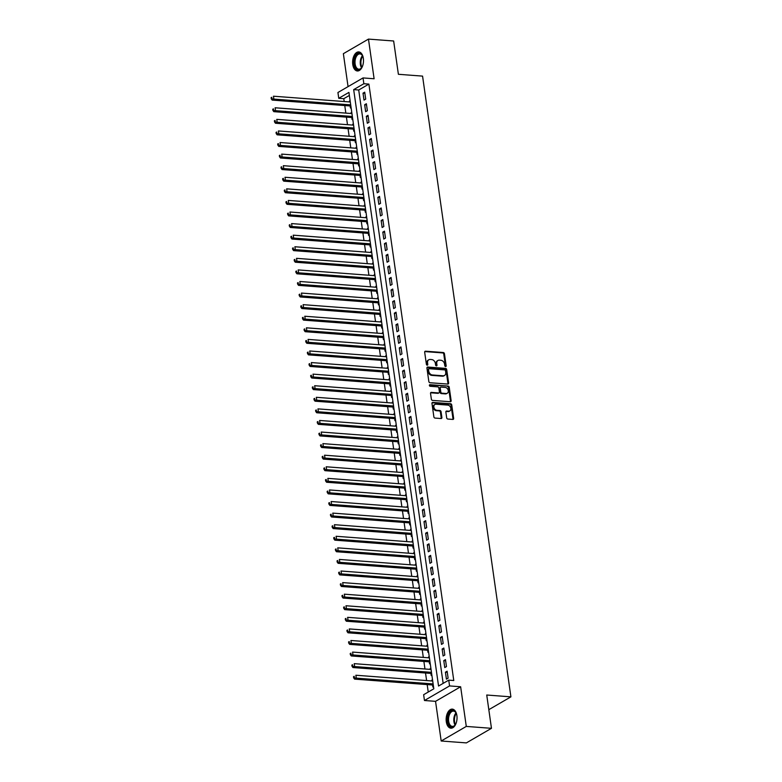<?xml version="1.0" encoding="UTF-8"?>
<svg xmlns="http://www.w3.org/2000/svg" width="782" height="782" viewBox="0 0 782 782"><rect width="100%" height="100%" fill="white"/><g stroke="black" fill="none" stroke-linecap="round" stroke-linejoin="round"><path stroke-width="1.17" d="M445.593 366.553A0.841 0.645 59.8 0 0 446.17 365.81L444.45 353.738A1.202 0.929 59.8 0 0 443.306 352.526L425.506 351.186A1.202 0.929 59.8 0 0 424.675 352.242L426.395 364.324A0.841 0.645 59.8 0 0 427.783 364.432L427.558 362.868A3.851 2.962 59.8 0 1 428.79 359.779A3.851 2.962 59.8 0 1 430.208 359.466L431.684 359.573A3.851 2.962 59.8 0 1 435.369 363.454L435.594 365.018A0.841 0.645 59.8 0 0 436.982 365.116L436.757 363.562A3.851 2.962 59.8 0 1 437.988 360.463A3.851 2.962 59.8 0 1 439.406 360.16L440.882 360.267A3.851 2.962 59.8 0 1 444.567 364.148L444.792 365.712A0.841 0.645 59.8 0 0 445.593 366.553M445.476 366.533A0.841 0.645 59.8 0 0 445.496 366.211L443.775 354.129A1.202 0.929 59.8 0 0 442.622 352.917L424.822 351.577A1.202 0.929 59.8 0 0 424.782 351.577M427.089 365.155A0.841 0.645 59.8 0 0 427.099 364.823L426.884 363.259L427.558 362.868M436.278 365.849A0.841 0.645 59.8 0 0 436.297 365.517L436.073 363.953L436.757 363.562M456.883 715.579A9.56 5.415 -85.7 0 0 452.309 709.127A9.56 5.415 -85.7 0 0 446.297 721.727A9.56 5.415 -85.7 0 0 450.872 728.189A9.56 5.415 -85.7 0 0 456.883 715.579M363.347 58.376A9.56 5.415 -85.7 0 0 358.772 51.915A9.56 5.415 -85.7 0 0 352.77 64.515A9.56 5.415 -85.7 0 0 357.345 70.976A9.56 5.415 -85.7 0 0 363.347 58.376M446.678 417.832A1.202 0.929 59.8 0 0 447.832 419.044L452.827 419.426A1.202 0.929 59.8 0 0 453.648 418.36L451.742 404.949A1.202 0.929 59.8 0 0 450.588 403.737L432.788 402.398A1.202 0.929 59.8 0 0 431.967 403.453L433.873 416.865A1.202 0.929 59.8 0 0 435.027 418.077L441.058 418.536A1.202 0.929 59.8 0 0 441.889 417.471L441.068 411.733A1.202 0.929 59.8 0 0 439.914 410.521L436.923 410.296A3.216 2.473 59.8 0 1 434.03 407.793A3.216 2.473 59.8 0 1 434.88 404.47A3.216 2.473 59.8 0 1 436.063 404.216L447.773 405.096A3.216 2.473 59.8 0 1 450.676 407.598A3.216 2.473 59.8 0 1 449.826 410.921A3.216 2.473 59.8 0 1 448.643 411.176L446.688 411.029A1.202 0.929 59.8 0 0 445.867 412.094L446.678 417.832M448.741 680.135L449.562 685.922L424.46 700.506L423.639 694.709L433.815 688.805L348.928 92.393L338.753 98.297L337.932 92.511L363.034 77.926L363.855 83.723L353.679 89.627L438.555 686.039L448.741 680.135L453.775 680.516L368.889 84.104L363.855 83.723M363.034 77.926L374.109 78.767L368.469 39.1L393.649 40.996L398.39 74.29L422.563 76.118L510.91 696.85L486.736 695.022L491.467 728.316L466.287 726.419L460.637 686.762L449.562 685.922M447.793 384.07A1.202 0.929 59.8 0 0 448.624 383.004L446.708 369.593A1.202 0.929 59.8 0 0 445.564 368.381L427.764 367.041A1.202 0.929 59.8 0 0 426.933 368.107L428.839 381.518A1.202 0.929 59.8 0 0 429.992 382.73L447.793 384.07M449.23 387.266L451.136 400.687A1.202 0.929 59.8 0 1 450.305 401.743L432.514 400.404A1.202 0.929 59.8 0 1 431.361 399.191L430.54 393.454A1.202 0.929 59.8 0 1 431.371 392.388L438.585 392.935A1.202 0.929 59.8 0 0 439.416 391.87L438.868 388.067A1.202 0.929 59.8 0 0 437.725 386.855L430.208 386.288A0.841 0.645 59.8 0 1 429.983 384.695L448.076 386.054A1.202 0.929 59.8 0 1 449.23 387.266L448.545 387.667L450.461 401.078L451.136 400.687M491.467 728.316L466.375 742.9L441.185 741.004L466.287 726.419M368.469 39.1L343.366 53.684L348.058 86.626M431.987 680.975L431.86 680.076L432.573 680.125M432.563 684.993L432.847 687.026L433.502 686.645M430.344 669.392L430.208 668.493L430.931 668.551M430.911 673.419L431.205 675.443L431.86 675.062M428.692 657.818L428.565 656.909L429.279 656.968M429.259 661.836L429.553 663.859L430.208 663.478M427.04 646.235L426.913 645.336L427.637 645.385M427.617 650.253L427.901 652.286L428.556 651.905M425.398 634.652L425.271 633.752L425.985 633.811M425.965 638.669L426.258 640.702L426.913 640.321M423.746 623.068L423.619 622.169L424.333 622.228M424.323 627.096L424.606 629.119L425.261 628.738M422.104 611.495L421.967 610.595L422.691 610.644M422.671 615.512L422.964 617.536L423.619 617.154M420.452 599.911L420.325 599.012L421.039 599.061M421.019 603.929L421.312 605.962L421.967 605.581M418.8 588.328L418.673 587.429L419.396 587.487M419.377 592.355L419.66 594.379L420.315 593.997M417.158 576.754L417.031 575.845L417.744 575.904M417.725 580.772L418.018 582.795L418.673 582.414M415.506 565.171L415.379 564.272L416.092 564.321M416.083 569.188L416.366 571.212L417.021 570.831M413.854 553.588L413.727 552.688L414.45 552.737M414.431 557.605L414.714 559.638L415.379 559.257M412.212 542.004L412.085 541.105L412.798 541.164M412.779 546.032L413.072 548.055L413.727 547.674M410.56 530.431L410.433 529.522L411.146 529.58M411.137 534.448L411.42 536.472L412.075 536.09M408.918 518.847L408.781 517.948L409.504 517.997M409.485 522.865L409.778 524.888L410.433 524.517M407.266 507.264L407.139 506.365L407.852 506.413M407.842 511.281L408.126 513.315L408.781 512.933M405.614 495.68L405.487 494.781L406.21 494.84M406.19 499.708L406.474 501.731L407.129 501.35M403.971 484.107L403.844 483.198L404.558 483.256M404.538 488.124L404.832 490.148L405.487 489.767M402.319 472.524L402.192 471.624L402.906 471.673M402.896 476.541L403.18 478.564L403.835 478.193M400.677 460.94L400.54 460.041L401.264 460.09M401.244 464.958L401.537 466.991L402.192 466.61M399.025 449.357L398.898 448.457L399.612 448.516M399.592 453.384L399.885 455.407L400.54 455.026M397.373 437.783L397.246 436.874L397.97 436.933M397.95 441.801L398.233 443.824L398.888 443.443M395.731 426.2L395.604 425.3L396.318 425.349M396.298 430.217L396.591 432.25L397.246 431.869M394.079 414.616L393.952 413.717L394.666 413.766M394.656 418.634L394.939 420.667L395.594 420.286M392.427 403.033L392.3 402.134L393.023 402.192M393.004 407.06L393.297 409.084L393.952 408.703M390.785 391.459L390.658 390.55L391.371 390.609M391.352 395.477L391.645 397.5L392.3 397.119M389.133 379.876L389.006 378.977L389.719 379.026M389.71 383.894L389.993 385.927L390.648 385.546M387.491 368.293L387.364 367.393L388.077 367.452M388.058 372.31L388.351 374.343L389.006 373.962M385.839 356.709L385.712 355.81L386.425 355.869M386.416 360.737L386.699 362.76L387.354 362.379M384.187 345.136L384.06 344.236L384.783 344.285M384.764 349.153L385.047 351.177L385.702 350.795M382.545 333.552L382.418 332.653L383.131 332.702M383.112 337.57L383.405 339.603L384.06 339.222M380.893 321.969L380.766 321.07L381.479 321.128M381.469 325.996L381.753 328.02L382.408 327.638M379.25 310.395L379.114 309.486L379.837 309.545M379.817 314.413L380.111 316.436L380.766 316.055M377.598 298.812L377.471 297.913L378.185 297.962M378.165 302.829L378.459 304.853L379.114 304.472M375.947 287.229L375.819 286.329L376.543 286.378M376.523 291.246L376.807 293.279L377.462 292.898M374.304 275.645L374.177 274.746L374.891 274.805M374.871 279.673L375.165 281.696L375.819 281.315M372.652 264.072L372.525 263.163L373.239 263.221M373.229 268.089L373.513 270.113L374.167 269.731M371 252.488L370.873 251.589L371.597 251.638M371.577 256.506L371.87 258.529L372.525 258.148M369.358 240.905L369.231 240.006L369.945 240.054M369.925 244.922L370.218 246.956L370.873 246.574M367.706 229.322L367.579 228.422L368.293 228.481M368.283 233.349L368.566 235.372L369.221 234.991M366.064 217.748L365.937 216.839L366.65 216.897M366.631 221.765L366.924 223.789L367.579 223.408M364.412 206.165L364.285 205.265L364.998 205.314M364.989 210.182L365.272 212.205L365.927 211.834M362.76 194.581L362.633 193.682L363.356 193.731M363.337 198.599L363.62 200.632L364.275 200.251M361.118 182.998L360.991 182.098L361.704 182.157M361.685 187.025L361.978 189.049L362.633 188.667M359.466 171.424L359.339 170.515L360.052 170.574M360.043 175.442L360.326 177.465L360.981 177.084M357.824 159.841L357.687 158.941L358.41 158.99M358.391 163.858L358.684 165.892L359.339 165.51M356.172 148.257L356.045 147.358L356.758 147.407M356.748 152.275L357.032 154.308L357.687 153.927M354.52 136.674L354.393 135.775L355.116 135.833M355.096 140.701L355.38 142.725L356.035 142.344M352.877 125.1L352.75 124.191L353.464 124.25M353.444 129.118L353.738 131.141L354.393 130.76M351.226 113.517L351.098 112.618L351.812 112.667M351.802 117.535L352.086 119.568L352.741 119.187M365.702 99.119L364.715 92.168L363.014 93.156L364.011 100.106L365.702 99.119M367.354 110.702L366.367 103.752L364.666 104.729L365.653 111.679L367.354 110.702M368.996 122.275L368.009 115.325L366.318 116.313L367.305 123.263L368.996 122.275M370.648 133.859L369.661 126.909L367.96 127.896L368.948 134.846L370.648 133.859M372.3 145.442L371.303 138.492L369.612 139.479L370.6 146.43L372.3 145.442M373.943 157.016L372.955 150.076L371.255 151.053L372.252 158.003L373.943 157.016M375.595 168.599L374.607 161.649L372.906 162.636L373.894 169.586L375.595 168.599M377.237 180.183L376.25 173.233L374.558 174.22L375.546 181.17L377.237 180.183M378.889 191.766L377.902 184.816L376.201 185.803L377.188 192.743L378.889 191.766M380.541 203.34L379.544 196.399L377.853 197.377L378.84 204.327L380.541 203.34M382.183 214.923L381.196 207.973L379.505 208.96L380.492 215.91L382.183 214.923M383.835 226.506L382.848 219.556L381.147 220.544L382.134 227.494L383.835 226.506M385.477 238.09L384.49 231.14L382.799 232.127L383.786 239.067L385.477 238.09M387.129 249.663L386.142 242.723L384.441 243.701L385.438 250.651L387.129 249.663M388.781 261.247L387.794 254.297L386.093 255.284L387.08 262.234L388.781 261.247M390.423 272.83L389.436 265.88L387.745 266.867L388.732 273.817L390.423 272.83M392.075 284.413L391.088 277.463L389.387 278.451L390.374 285.391L392.075 284.413M393.727 295.987L392.73 289.037L391.039 290.024L392.026 296.974L393.727 295.987M395.369 307.57L394.382 300.62L392.681 301.608L393.678 308.558L395.369 307.57M397.021 319.154L396.034 312.204L394.333 313.191L395.321 320.141L397.021 319.154M398.664 330.737L397.676 323.787L395.985 324.765L396.973 331.715L398.664 330.737M400.316 342.311L399.328 335.361L397.627 336.348L398.615 343.298L400.316 342.311M401.968 353.894L400.971 346.944L399.279 347.931L400.267 354.881L401.968 353.894M403.61 365.477L402.622 358.527L400.931 359.515L401.919 366.465L403.61 365.477M405.262 377.061L404.274 370.111L402.574 371.088L403.561 378.038L405.262 377.061M406.904 388.634L405.917 381.684L404.226 382.672L405.213 389.622L406.904 388.634M408.556 400.218L407.569 393.268L405.868 394.255L406.865 401.205L408.556 400.218M410.208 411.801L409.211 404.851L407.52 405.838L408.507 412.788L410.208 411.801M411.85 423.375L410.863 416.435L409.172 417.412L410.159 424.362L411.85 423.375M413.502 434.958L412.515 428.008L410.814 428.995L411.801 435.945L413.502 434.958M415.144 446.542L414.157 439.592L412.466 440.579L413.453 447.529L415.144 446.542M416.796 458.125L415.809 451.175L414.108 452.162L415.105 459.102L416.796 458.125M418.448 469.699L417.461 462.758L415.76 463.736L416.747 470.686L418.448 469.699M420.09 481.282L419.103 474.332L417.412 475.319L418.399 482.269L420.09 481.282M421.742 492.865L420.755 485.915L419.054 486.903L420.042 493.853L421.742 492.865M423.394 504.449L422.397 497.499L420.706 498.486L421.693 505.426L423.394 504.449M425.037 516.022L424.049 509.082L422.358 510.059L423.345 517.01L425.037 516.022M426.689 527.606L425.701 520.656L424 521.643L424.988 528.593L426.689 527.606M428.331 539.189L427.343 532.239L425.652 533.226L426.64 540.176L428.331 539.189M429.983 550.772L428.995 543.822L427.295 544.81L428.292 551.75L429.983 550.772M431.635 562.346L430.638 555.396L428.947 556.383L429.934 563.333L431.635 562.346M433.277 573.929L432.29 566.979L430.599 567.967L431.586 574.917L433.277 573.929M434.929 585.513L433.942 578.563L432.241 579.55L433.228 586.5L434.929 585.513M436.571 597.096L435.584 590.146L433.893 591.124L434.88 598.074L436.571 597.096M438.223 608.67L437.236 601.72L435.535 602.707L436.532 609.657L438.223 608.67M439.875 620.253L438.888 613.303L437.187 614.29L438.174 621.24L439.875 620.253M441.517 631.836L440.53 624.886L438.839 625.874L439.826 632.824L441.517 631.836M443.169 643.42L442.182 636.47L440.481 637.447L441.468 644.397L443.169 643.42M444.821 654.993L443.824 648.043L442.133 649.031L443.12 655.981L444.821 654.993M446.463 666.577L445.476 659.627L443.775 660.614L444.772 667.564L446.463 666.577M368.889 84.104L358.713 90.008L443.159 683.37M445.427 672.197L446.414 679.147L448.115 678.16L447.128 671.21L445.427 672.197L447.284 672.334M349.368 95.443L343.787 98.679L344.197 101.533M344.764 105.55L345.84 113.107M346.416 117.134L347.491 124.69M348.068 128.707L349.143 136.273M349.71 140.291L350.786 147.857M351.362 151.874L352.438 159.43M353.005 163.458L354.09 171.014M354.657 175.031L355.732 182.597M356.309 186.615L357.384 194.18M357.951 198.198L359.026 205.754M359.603 209.781L360.678 217.337M361.255 221.355L362.33 228.921M362.897 232.938L363.972 240.504M364.549 244.522L365.624 252.078M366.191 256.105L367.266 263.661M367.843 267.679L368.918 275.244M369.495 279.262L370.57 286.828M371.137 290.845L372.212 298.401M372.789 302.429L373.864 309.985M374.431 314.002L375.516 321.568M376.083 325.586L377.159 333.152M377.735 337.169L378.811 344.725M379.378 348.752L380.453 356.309M381.03 360.326L382.105 367.892M382.681 371.909L383.757 379.466M384.324 383.493L385.399 391.049M385.976 395.066L387.051 402.632M387.618 406.65L388.693 414.216M389.27 418.233L390.345 425.789M390.922 429.817L391.997 437.373M392.564 441.39L393.639 448.956M394.216 452.974L395.291 460.539M395.858 464.557L396.933 472.113M397.51 476.14L398.585 483.696M399.162 487.714L400.237 495.28M400.804 499.297L401.88 506.863M402.456 510.881L403.532 518.437M404.099 522.464L405.184 530.02M405.75 534.038L406.826 541.603M407.402 545.621L408.478 553.187M409.045 557.204L410.12 564.76M410.697 568.788L411.772 576.344M412.349 580.361L413.424 587.927M413.991 591.945L415.066 599.511M415.643 603.528L416.718 611.084M417.285 615.111L418.36 622.668M418.937 626.685L420.012 634.251M420.589 638.268L421.664 645.824M422.231 649.852L423.306 657.408M423.883 661.425L424.958 668.991M425.525 673.009L426.61 680.575M427.177 684.592L428.233 692.041M350.101 100.653L349.583 101.934M350.15 105.951L350.444 107.984L351.098 107.603M351.098 112.618L351.753 112.237M352.75 124.191L353.405 123.82M354.393 135.775L355.048 135.394M356.045 147.358L356.7 146.977M357.687 158.941L358.342 158.56M359.339 170.515L359.994 170.134M360.991 182.098L361.646 181.717M362.633 193.682L363.288 193.301M364.285 205.265L364.94 204.884M365.937 216.839L366.592 216.458M367.579 228.422L368.234 228.041M369.231 240.006L369.886 239.624M370.873 251.589L371.528 251.208M372.525 263.163L373.18 262.781M374.177 274.746L374.832 274.365M375.819 286.329L376.474 285.948M377.471 297.913L378.126 297.531M379.114 309.486L379.769 309.105M380.766 321.07L381.421 320.688M382.418 332.653L383.072 332.272M384.06 344.236L384.715 343.855M385.712 355.81L386.367 355.429M387.364 367.393L388.019 367.012M389.006 378.977L389.661 378.596M390.658 390.55L391.313 390.179M392.3 402.134L392.955 401.752M393.952 413.717L394.607 413.336M395.604 425.3L396.259 424.919M397.246 436.874L397.901 436.493M398.898 448.457L399.553 448.076M400.54 460.041L401.195 459.66M402.192 471.624L402.847 471.243M403.844 483.198L404.499 482.817M405.487 494.781L406.141 494.4M407.139 506.365L407.793 505.983M408.781 517.948L409.445 517.567M410.433 529.522L411.088 529.14M412.085 541.105L412.74 540.724M413.727 552.688L414.382 552.307M415.379 564.272L416.034 563.89M417.031 575.845L417.686 575.464M418.673 587.429L419.328 587.047M420.325 599.012L420.98 598.631M421.967 610.595L422.622 610.214M423.619 622.169L424.274 621.788M425.271 633.752L425.926 633.371M426.913 645.336L427.568 644.954M428.565 656.909L429.22 656.538M430.208 668.493L430.862 668.111M431.86 680.076L432.514 679.695M488.818 709.675L510.91 696.85M460.637 686.762L435.545 701.337L441.185 741.004M435.545 701.337L424.46 700.506M343.787 98.679L338.753 98.297M358.713 90.008L353.679 89.627M349.446 101.034L350.17 101.093M363.014 93.156L364.871 93.293M364.666 104.729L366.523 104.876M366.318 116.313L368.175 116.45M367.96 127.896L369.818 128.033M369.612 139.479L371.47 139.616M371.255 151.053L373.112 151.2M372.906 162.636L374.764 162.773M374.558 174.22L376.416 174.357M376.201 185.803L378.058 185.94M377.853 197.377L379.71 197.523M379.505 208.96L381.352 209.097M381.147 220.544L383.004 220.68M382.799 232.127L384.656 232.264M384.441 243.701L386.298 243.847M386.093 255.284L387.95 255.421M387.745 266.867L389.602 267.004M389.387 278.451L391.244 278.588M391.039 290.024L392.896 290.171M392.681 301.608L394.539 301.744M394.333 313.191L396.191 313.328M395.985 324.765L397.843 324.911M397.627 336.348L399.485 336.495M399.279 347.931L401.137 348.068M400.931 359.515L402.779 359.652M402.574 371.088L404.431 371.235M404.226 382.672L406.083 382.809M405.868 394.255L407.725 394.392M407.52 405.838L409.377 405.975M409.172 417.412L411.019 417.559M410.814 428.995L412.671 429.132M412.466 440.579L414.323 440.716M414.108 452.162L415.965 452.299M415.76 463.736L417.617 463.882M417.412 475.319L419.269 475.456M419.054 486.903L420.912 487.039M420.706 498.486L422.563 498.623M422.358 510.059L424.206 510.206M424 521.643L425.858 521.78M425.652 533.226L427.51 533.363M427.295 544.81L429.152 544.946M428.947 556.383L430.804 556.53M430.599 567.967L432.446 568.103M432.241 579.55L434.098 579.687M433.893 591.124L435.75 591.27M435.535 602.707L437.392 602.854M437.187 614.29L439.044 614.427M438.839 625.874L440.696 626.011M440.481 637.447L442.338 637.594M442.133 649.031L443.99 649.168M443.775 660.614L445.632 660.751M437.988 360.463L437.304 360.864A3.851 2.962 59.8 0 0 436.073 363.953M428.79 359.779L428.106 360.17A3.851 2.962 59.8 0 0 426.884 363.259M447.842 384.07A1.202 0.929 59.8 0 0 447.939 383.405L446.033 369.984A1.202 0.929 59.8 0 0 444.88 368.772L427.08 367.432A1.202 0.929 59.8 0 0 427.04 367.432M445.505 370.736A0.841 0.645 59.8 0 0 444.704 369.896L429.074 368.713A0.841 0.645 59.8 0 0 428.497 369.456L428.732 371.108A3.851 2.962 59.8 0 0 432.417 374.979L443.091 375.79A3.851 2.962 59.8 0 0 444.508 375.477A3.851 2.962 59.8 0 0 445.74 372.388L445.505 370.736M428.399 369.104A0.841 0.645 59.8 0 0 427.822 369.847L428.497 369.456M444.508 375.477L443.834 375.868A3.851 2.962 59.8 0 1 442.417 376.181L431.732 375.38A3.851 2.962 59.8 0 1 428.057 371.499L427.822 369.847M450.354 401.743A1.202 0.929 59.8 0 0 450.461 401.078M439.034 392.838L438.35 393.229A1.202 0.929 59.8 0 1 437.91 393.326L430.687 392.789A1.202 0.929 59.8 0 0 430.647 392.779M429.426 385.096L448.076 386.054M446.082 393.502A3.216 2.473 59.8 0 0 447.265 393.238A3.216 2.473 59.8 0 0 448.106 389.925A3.216 2.473 59.8 0 0 445.212 387.413L441.087 387.11A1.202 0.929 59.8 0 0 440.256 388.165L440.804 391.978A1.202 0.929 59.8 0 0 441.947 393.19L446.082 393.502L445.398 393.893A3.216 2.473 59.8 0 0 446.581 393.629L447.265 393.238M440.637 387.198L439.963 387.598A1.202 0.929 59.8 0 0 439.582 388.566L440.256 388.165M445.398 393.893L441.273 393.581A1.202 0.929 59.8 0 1 440.119 392.368L439.582 388.566M448.545 387.667A1.202 0.929 59.8 0 0 447.402 386.455M449.826 410.921L449.151 411.312A3.216 2.473 59.8 0 1 447.969 411.576L446.014 411.43A1.202 0.929 59.8 0 0 445.965 411.42M434.88 404.47L434.196 404.861A3.216 2.473 59.8 0 0 433.355 408.184A3.216 2.473 59.8 0 0 436.248 410.687L436.923 410.296M441.107 418.536A1.202 0.929 59.8 0 0 441.204 417.862L440.393 412.124A1.202 0.929 59.8 0 0 439.24 410.912L436.248 410.687M452.866 419.426A1.202 0.929 59.8 0 0 452.974 418.751L451.067 405.34A1.202 0.929 59.8 0 0 449.914 404.128L432.114 402.789A1.202 0.929 59.8 0 0 432.065 402.789M350.297 101.992L273.465 96.206L273.876 99.099L272.175 100.086L350.864 106.01M271.931 98.424L271.765 97.271L271.09 97.662L271.256 98.815L273.876 99.099L350.707 104.886M271.09 97.662L271.765 97.271M272.175 100.086L271.256 98.815M362.711 65.649A8.27 4.682 94.3 0 1 361.626 67.741A8.27 4.682 94.3 0 1 354.285 64.163A8.27 4.682 94.3 0 1 356.778 54.466A8.27 4.682 94.3 0 1 362.525 55.757A8.27 4.682 94.3 0 1 363.288 57.985M362.643 55.991A7.664 4.34 -85.7 0 0 359.945 53.909A7.664 4.34 -85.7 0 0 355.126 64.007A7.664 4.34 -85.7 0 0 358.791 69.187A7.664 4.34 -85.7 0 0 361.773 67.526M359.407 52.023A9.501 5.376 -85.7 0 0 353.611 64.564A9.501 5.376 -85.7 0 0 357.98 70.957M456.248 722.861A8.27 4.682 94.3 0 1 455.652 724.161A8.27 4.682 94.3 0 1 455.153 724.953A8.27 4.682 94.3 0 1 448.78 724.543A8.27 4.682 94.3 0 1 449.142 713.282A8.27 4.682 94.3 0 1 456.062 712.969A8.27 4.682 94.3 0 1 456.825 715.198M456.18 713.204A7.664 4.34 -85.7 0 0 453.482 711.121A7.664 4.34 -85.7 0 0 449.894 713.722A7.664 4.34 -85.7 0 0 448.751 721.766A7.664 4.34 -85.7 0 0 452.328 726.39A7.664 4.34 -85.7 0 0 455.31 724.738M452.944 709.235A9.501 5.376 -85.7 0 0 448.663 712.47A9.501 5.376 -85.7 0 0 447.226 722.304A9.501 5.376 -85.7 0 0 451.517 728.169M351.939 113.566L275.108 107.779L275.528 110.673L273.827 111.66L352.516 117.593M273.583 110.008L273.417 108.845L272.742 109.245L272.908 110.399L275.528 110.673L352.359 116.469M272.742 109.245L273.417 108.845M273.827 111.66L272.908 110.399M353.591 125.149L276.76 119.363L277.17 122.256L275.479 123.243L354.168 129.177M275.235 121.581L275.068 120.428L274.384 120.819L274.55 121.982L277.17 122.256L354.002 128.043M274.384 120.819L275.068 120.428M275.479 123.243L274.55 121.982M355.243 136.733L278.412 130.946L278.822 133.839L277.121 134.827L355.81 140.75M276.877 133.165L276.711 132.011L276.036 132.402L276.202 133.566L278.822 133.839L355.654 139.626M276.036 132.402L276.711 132.011M277.121 134.827L276.202 133.566M356.885 148.316L280.054 142.52L280.464 145.423L278.773 146.4L357.462 152.334M278.529 144.748L278.363 143.585L277.678 143.986L277.845 145.139L280.464 145.423L357.296 151.209M277.678 143.986L278.363 143.585M278.773 146.4L277.845 145.139M358.537 159.89L281.706 154.103L282.116 156.996L280.425 157.984L359.104 163.917M280.171 156.332L280.015 155.168L279.33 155.569L279.497 156.723L282.116 156.996L358.948 162.793M279.33 155.569L280.015 155.168M280.425 157.984L279.497 156.723M360.189 171.473L283.348 165.686L283.768 168.58L282.067 169.567L360.756 175.491M281.823 167.905L281.657 166.752L280.982 167.143L281.149 168.306L283.768 168.58L360.6 174.366M280.982 167.143L281.657 166.752M282.067 169.567L281.149 168.306M361.831 183.056L285 177.27L285.41 180.163L283.719 181.15L362.408 187.074M283.475 179.489L283.309 178.335L282.625 178.726L282.791 179.88L285.41 180.163L362.242 185.95M282.625 178.726L283.309 178.335M283.719 181.15L282.791 179.88M363.483 194.64L286.652 188.843L287.062 191.746L285.362 192.724L364.05 198.657M285.117 191.072L284.951 189.909L284.277 190.309L284.443 191.463L287.062 191.746L363.894 197.533M284.277 190.309L284.951 189.909M285.362 192.724L284.443 191.463M365.126 206.213L288.294 200.427L288.705 203.32L287.014 204.307L365.702 210.241M286.769 202.655L286.603 201.492L285.929 201.893L286.085 203.046L288.705 203.32L365.546 209.117M285.929 201.893L286.603 201.492M287.014 204.307L286.085 203.046M366.778 217.797L289.946 212.01L290.357 214.903L288.666 215.891L367.354 221.814M288.411 214.229L288.255 213.075L287.571 213.466L287.737 214.63L290.357 214.903L367.188 220.69M287.571 213.466L288.255 213.075M288.666 215.891L287.737 214.63M368.43 229.38L291.598 223.593L292.009 226.487L290.308 227.474L368.996 233.398M290.063 225.812L289.897 224.659L289.223 225.05L289.389 226.203L292.009 226.487L368.84 232.274M289.223 225.05L289.897 224.659M290.308 227.474L289.389 226.203M370.072 240.964L293.24 235.167L293.651 238.07L291.96 239.048L370.648 244.981M291.715 237.396L291.549 236.232L290.865 236.633L291.031 237.787L293.651 238.07L370.482 243.857M290.865 236.633L291.549 236.232M291.96 239.048L291.031 237.787M371.724 252.537L294.892 246.75L295.303 249.644L293.602 250.631L372.291 256.564M293.358 248.979L293.191 247.816L292.517 248.207L292.683 249.37L295.303 249.644L372.134 255.44M292.517 248.207L293.191 247.816M293.602 250.631L292.683 249.37M373.366 264.12L296.534 258.334L296.955 261.227L295.254 262.214L373.943 268.138M295.01 260.553L294.843 259.399L294.169 259.79L294.325 260.953L296.955 261.227L373.786 267.014M294.169 259.79L294.843 259.399M295.254 262.214L294.325 260.953M375.018 275.704L298.186 269.917L298.597 272.81L296.906 273.798L375.595 279.721M296.652 272.136L296.495 270.983L295.811 271.374L295.977 272.527L298.597 272.81L375.428 278.597M295.811 271.374L296.495 270.983M296.906 273.798L295.977 272.527M376.67 287.287L299.838 281.491L300.249 284.394L298.548 285.371L377.237 291.305M298.304 283.719L298.137 282.556L297.463 282.957L297.629 284.11L300.249 284.394L377.08 290.181M297.463 282.957L298.137 282.556M298.548 285.371L297.629 284.11M378.312 298.861L301.481 293.074L301.891 295.967L300.2 296.955L378.889 302.888M299.956 295.303L299.789 294.14L299.105 294.531L299.271 295.694L301.891 295.967L378.723 301.754M299.105 294.531L299.789 294.14M300.2 296.955L299.271 295.694M379.964 310.444L303.133 304.657L303.543 307.551L301.852 308.538L380.531 314.462M301.598 306.876L301.432 305.723L300.757 306.114L300.923 307.277L303.543 307.551L380.375 313.338M300.757 306.114L301.432 305.723M301.852 308.538L300.923 307.277M381.616 322.028L304.775 316.241L305.195 319.134L303.494 320.121L382.183 326.045M303.25 318.46L303.084 317.306L302.409 317.697L302.575 318.851L305.195 319.134L382.027 324.921M302.409 317.697L303.084 317.306M303.494 320.121L302.575 318.851M383.258 333.611L306.427 327.814L306.837 330.718L305.146 331.695L383.835 337.628M304.902 330.043L304.736 328.88L304.051 329.281L304.218 330.434L306.837 330.718L383.669 336.504M304.051 329.281L304.736 328.88M305.146 331.695L304.218 330.434M384.91 345.185L308.079 339.398L308.489 342.291L306.788 343.278L385.477 349.212M306.544 341.626L306.378 340.463L305.703 340.854L305.87 342.017L308.489 342.291L385.321 348.078M305.703 340.854L306.378 340.463M306.788 343.278L305.87 342.017M386.552 356.768L309.721 350.981L310.131 353.875L308.44 354.862L387.129 360.785M308.196 353.2L308.03 352.047L307.355 352.438L307.512 353.601L310.131 353.875L386.973 359.661M307.355 352.438L308.03 352.047M308.44 354.862L307.512 353.601M388.204 368.351L311.373 362.565L311.783 365.458L310.092 366.445L388.781 372.369M309.838 364.783L309.682 363.63L308.998 364.021L309.164 365.174L311.783 365.458L388.615 371.245M308.998 364.021L309.682 363.63M310.092 366.445L309.164 365.174M389.856 379.925L313.025 374.138L313.435 377.032L311.735 378.019L390.423 383.952M311.49 376.367L311.324 375.204L310.65 375.604L310.816 376.758L313.435 377.032L390.267 382.828M310.65 375.604L311.324 375.204M311.735 378.019L310.816 376.758M391.499 391.508L314.667 385.722L315.078 388.615L313.387 389.602L392.075 395.536M313.142 387.94L312.976 386.787L312.292 387.178L312.458 388.341L315.078 388.615L391.909 394.402M312.292 387.178L312.976 386.787M313.387 389.602L312.458 388.341M393.151 403.092L316.319 397.305L316.73 400.198L315.029 401.186L393.717 407.109M314.784 399.524L314.618 398.37L313.944 398.761L314.11 399.925L316.73 400.198L393.561 405.985M313.944 398.761L314.618 398.37M315.029 401.186L314.11 399.925M394.793 414.675L317.961 408.878L318.382 411.782L316.681 412.759L395.369 418.693M316.436 411.107L316.27 409.944L315.596 410.345L315.752 411.498L318.382 411.782L395.213 417.568M315.596 410.345L316.27 409.944M316.681 412.759L315.752 411.498M396.445 426.249L319.613 420.462L320.024 423.355L318.333 424.343L397.021 430.276M318.078 422.691L317.922 421.527L317.238 421.928L317.404 423.082L320.024 423.355L396.855 429.152M317.238 421.928L317.922 421.527M318.333 424.343L317.404 423.082M398.097 437.832L321.265 432.045L321.676 434.939L319.975 435.926L398.664 441.85M319.73 434.264L319.564 433.111L318.89 433.502L319.056 434.665L321.676 434.939L398.507 440.725M318.89 433.502L319.564 433.111M319.975 435.926L319.056 434.665M399.739 449.415L322.907 443.629L323.318 446.522L321.627 447.509L400.316 453.433M321.382 445.848L321.216 444.694L320.532 445.085L320.698 446.239L323.318 446.522L400.149 452.309M320.532 445.085L321.216 444.694M321.627 447.509L320.698 446.239M401.391 460.999L324.559 455.202L324.97 458.105L323.269 459.083L401.958 465.016M323.025 457.431L322.858 456.268L322.184 456.668L322.35 457.822L324.97 458.105L401.801 463.892M322.184 456.668L322.858 456.268M323.269 459.083L322.35 457.822M403.043 472.572L326.202 466.786L326.622 469.679L324.921 470.666L403.61 476.6M324.677 469.014L324.51 467.851L323.836 468.252L324.002 469.405L326.622 469.679L403.453 475.476M323.836 468.252L324.51 467.851M324.921 470.666L324.002 469.405M404.685 484.156L327.853 478.369L328.264 481.262L326.573 482.25L405.262 488.173M326.329 480.588L326.162 479.434L325.478 479.825L325.644 480.989L328.264 481.262L405.096 487.049M325.478 479.825L326.162 479.434M326.573 482.25L325.644 480.989M406.337 495.739L329.505 489.952L329.916 492.846L328.215 493.833L406.904 499.757M327.971 492.171L327.805 491.018L327.13 491.409L327.296 492.562L329.916 492.846L406.748 498.633M327.13 491.409L327.805 491.018M328.215 493.833L327.296 492.562M407.979 507.322L331.148 501.526L331.558 504.429L329.867 505.407L408.556 511.34M329.623 503.755L329.457 502.591L328.772 502.992L328.939 504.146L331.558 504.429L408.39 510.216M328.772 502.992L329.457 502.591M329.867 505.407L328.939 504.146M409.631 518.896L332.8 513.109L333.21 516.003L331.519 516.99L410.198 522.923M331.265 515.338L331.109 514.175L330.424 514.566L330.591 515.729L333.21 516.003L410.042 521.799M330.424 514.566L331.109 514.175M331.519 516.99L330.591 515.729M411.283 530.479L334.452 524.693L334.862 527.586L333.161 528.573L411.85 534.497M332.917 526.912L332.751 525.758L332.076 526.149L332.242 527.312L334.862 527.586L411.694 533.373M332.076 526.149L332.751 525.758M333.161 528.573L332.242 527.312M412.925 542.063L336.094 536.276L336.504 539.169L334.813 540.157L413.502 546.08M334.569 538.495L334.403 537.342L333.719 537.733L333.885 538.886L336.504 539.169L413.336 544.956M333.719 537.733L334.403 537.342M334.813 540.157L333.885 538.886M414.577 553.646L337.746 547.85L338.156 550.753L336.456 551.73L415.144 557.664M336.211 550.078L336.045 548.915L335.37 549.316L335.537 550.469L338.156 550.753L414.988 556.54M335.37 549.316L336.045 548.915M336.456 551.73L335.537 550.469M416.22 565.22L339.388 559.433L339.799 562.326L338.107 563.314L416.796 569.247M337.863 561.662L337.697 560.499L337.022 560.889L337.179 562.053L339.799 562.326L416.64 568.113M337.022 560.889L337.697 560.499M338.107 563.314L337.179 562.053M417.871 576.803L341.04 571.016L341.451 573.91L339.759 574.897L418.448 580.821M339.505 573.235L339.349 572.082L338.665 572.473L338.831 573.636L341.451 573.91L418.282 579.697M338.665 572.473L339.349 572.082M339.759 574.897L338.831 573.636M419.523 588.387L342.692 582.6L343.103 585.493L341.402 586.48L420.09 592.404M341.157 584.819L340.991 583.665L340.317 584.056L340.483 585.21L343.103 585.493L419.934 591.28M340.317 584.056L340.991 583.665M341.402 586.48L340.483 585.21M421.166 599.97L344.334 594.173L344.745 597.077L343.054 598.054L421.742 603.987M342.809 596.402L342.643 595.239L341.959 595.64L342.125 596.793L344.745 597.077L421.576 602.863M341.959 595.64L342.643 595.239M343.054 598.054L342.125 596.793M422.818 611.544L345.986 605.757L346.397 608.65L344.696 609.637L423.385 615.571M344.451 607.985L344.285 606.822L343.611 607.213L343.777 608.376L346.397 608.65L423.228 614.437M343.611 607.213L344.285 606.822M344.696 609.637L343.777 608.376M424.46 623.127L347.628 617.34L348.049 620.234L346.348 621.221L425.037 627.144M346.103 619.559L345.937 618.406L345.263 618.797L345.419 619.96L348.049 620.234L424.88 626.02M345.263 618.797L345.937 618.406M346.348 621.221L345.419 619.96M426.112 634.71L349.28 628.923L349.691 631.817L348 632.804L426.689 638.728M347.755 631.142L347.589 629.989L346.905 630.38L347.071 631.533L349.691 631.817L426.522 637.604M346.905 630.38L347.589 629.989M348 632.804L347.071 631.533M427.764 646.284L350.932 640.497L351.343 643.391L349.642 644.378L428.331 650.311M349.398 642.726L349.231 641.563L348.557 641.963L348.723 643.117L351.343 643.391L428.174 649.187M348.557 641.963L349.231 641.563M349.642 644.378L348.723 643.117M429.406 657.867L352.574 652.08L352.985 654.974L351.294 655.961L429.983 661.895M351.05 654.299L350.883 653.146L350.199 653.537L350.365 654.7L352.985 654.974L429.817 660.761M350.199 653.537L350.883 653.146M351.294 655.961L350.365 654.7M431.058 669.451L354.226 663.664L354.637 666.557L352.946 667.545L431.625 673.468M352.692 665.883L352.526 664.729L351.851 665.12L352.017 666.284L354.637 666.557L431.469 672.344M351.851 665.12L352.526 664.729M352.946 667.545L352.017 666.284M432.71 681.034L355.869 675.237L356.289 678.141L354.588 679.118L433.277 685.052M354.344 677.466L354.178 676.303L353.503 676.704L353.669 677.857L356.289 678.141L433.12 683.927M353.503 676.704L354.178 676.303M354.588 679.118L353.669 677.857M445.496 366.211L446.17 365.81M427.099 364.823L427.783 364.432M436.297 365.517L436.982 365.116M424.822 351.577L425.506 351.186M442.622 352.917L443.306 352.526M443.775 354.129L444.45 353.738M427.08 367.432L427.764 367.041M444.88 368.772L445.564 368.381M446.033 369.984L446.708 369.593M447.939 383.405L448.624 383.004M428.057 371.499L428.732 371.108M431.732 375.38L432.417 374.979M442.417 376.181L443.091 375.79M430.687 392.789L431.371 392.388M437.91 393.326L438.585 392.935M429.455 384.998L429.983 384.695M440.119 392.368L440.804 391.978M441.273 393.581L441.947 393.19M446.014 411.43L446.688 411.029M447.969 411.576L448.643 411.176M439.24 410.912L439.914 410.521M440.393 412.124L441.068 411.733M441.204 417.862L441.889 417.471M432.114 402.789L432.788 402.398M449.914 404.128L450.588 403.737M451.067 405.34L451.742 404.949M452.974 418.751L453.648 418.36M361.538 67.809A7.664 4.34 94.3 0 1 360.375 64.398A7.664 4.34 94.3 0 1 362.447 55.669M362.75 56.245A7.409 4.193 -85.7 0 0 361.01 64.359A7.409 4.193 -85.7 0 0 361.919 67.291M455.065 725.022A7.664 4.34 94.3 0 1 455.144 714.113A7.664 4.34 94.3 0 1 455.984 712.881M456.287 713.458A7.409 4.193 -85.7 0 0 455.74 714.318A7.409 4.193 -85.7 0 0 455.456 724.503M428.086 369.172L428.771 368.781"/></g></svg>
